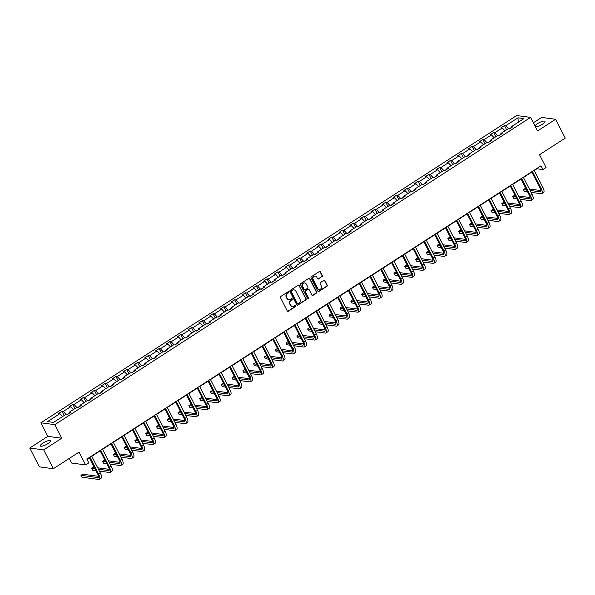 <?xml version="1.0" encoding="UTF-8"?>
<svg xmlns="http://www.w3.org/2000/svg" width="595" height="595" viewBox="0 0 595 595"><rect width="100%" height="100%" fill="white"/><g stroke="black" fill="none" stroke-linecap="round" stroke-linejoin="round"><path stroke-width="0.89" d="M288.731 292.011A0.602 0.543 97.6 0 0 287.995 291.803L280.781 296.459A0.863 0.774 97.6 0 0 280.476 297.641L287.288 310.947A0.863 0.774 97.6 0 0 288.344 311.245L295.559 306.581A0.602 0.543 97.6 0 0 295.373 305.473A0.602 0.543 97.6 0 0 295.031 305.547L294.094 306.15A2.752 2.484 97.6 0 1 290.71 305.19L290.144 304.082A2.752 2.484 97.6 0 1 291.104 300.311L292.041 299.709A0.602 0.543 97.6 0 0 291.855 298.593A0.602 0.543 97.6 0 0 291.513 298.675L290.576 299.278A2.752 2.484 97.6 0 1 287.192 298.318L286.626 297.21A2.752 2.484 97.6 0 1 287.586 293.439L288.523 292.837A0.602 0.543 97.6 0 0 288.731 292.011M288.82 299.612A2.752 2.484 97.6 0 1 286.82 298.266L286.247 297.158A2.752 2.484 97.6 0 1 287.214 293.387L288.144 292.785A0.602 0.543 97.6 0 0 288.144 291.736M287.668 311.304A0.863 0.774 97.6 0 0 287.965 311.192L295.18 306.537A0.602 0.543 97.6 0 0 295.18 305.48M292.331 306.485A2.752 2.484 97.6 0 1 290.338 305.138L289.765 304.03A2.752 2.484 97.6 0 1 290.732 300.259L291.662 299.657A0.602 0.543 97.6 0 0 291.662 298.608M535.374 126.757A5.615 1.48 -27.1 0 0 542.409 124.258A5.615 1.48 -27.1 0 0 544.99 121.38A5.615 1.48 -27.1 0 0 537.582 123.619A5.615 1.48 -27.1 0 0 535.002 126.028M42.959 443.059A5.615 1.48 -27.1 0 0 40.378 445.938A5.615 1.48 -27.1 0 0 47.786 443.699A5.615 1.48 -27.1 0 0 50.367 440.821A5.615 1.48 -27.1 0 0 42.959 443.059M53.334 468.719L39.382 466.867L29.75 448.035L43.703 449.887L53.334 468.719L79.068 452.096L85.621 464.896L88.767 462.865L86.84 459.102L540.996 165.789L542.923 169.56L546.069 167.522L539.516 154.722L565.25 138.1L555.618 119.275L541.666 117.423L533.351 122.793M322.051 276.742A0.863 0.774 97.6 0 0 322.349 275.559L320.437 271.833A0.863 0.774 97.6 0 0 319.381 271.528L311.371 276.705A0.863 0.774 97.6 0 0 311.066 277.88L317.879 291.186A0.863 0.774 97.6 0 0 318.935 291.49L326.945 286.314A0.863 0.774 97.6 0 0 327.25 285.139L324.937 280.624A0.863 0.774 97.6 0 0 323.881 280.327L320.452 282.543A0.863 0.774 97.6 0 0 320.155 283.718L321.3 285.957A2.306 2.075 97.6 0 1 319.18 289.408A2.306 2.075 97.6 0 1 317.663 288.3L313.178 279.538A2.306 2.075 97.6 0 1 315.298 276.087A2.306 2.075 97.6 0 1 316.815 277.196L317.559 278.653A0.863 0.774 97.6 0 0 318.615 278.958L321.672 276.69A0.863 0.774 97.6 0 0 321.969 275.515L320.058 271.781A0.863 0.774 97.6 0 0 319.679 271.417M43.703 449.887L61.791 438.21L54.852 424.652L530.591 117.408L537.523 130.96L555.618 119.275M299.322 285.466A0.863 0.774 97.6 0 0 298.266 285.169L290.248 290.345A0.863 0.774 97.6 0 0 289.951 291.52L296.756 304.826A0.863 0.774 97.6 0 0 297.812 305.123L305.83 299.954A0.863 0.774 97.6 0 0 306.127 298.772L298.943 285.421A0.863 0.774 97.6 0 0 298.564 285.057M300.81 283.525L308.82 278.348A0.863 0.774 97.6 0 1 309.876 278.646L316.689 291.952A0.863 0.774 97.6 0 1 316.384 293.134L312.955 295.351A0.863 0.774 97.6 0 1 311.899 295.046L309.14 289.653A0.863 0.774 97.6 0 0 308.084 289.349L305.808 290.821A0.863 0.774 97.6 0 0 305.51 291.996L308.381 297.612A0.602 0.543 97.6 0 1 307.831 298.519A0.602 0.543 97.6 0 1 307.429 298.229L300.512 284.7A0.863 0.774 97.6 0 1 300.81 283.525M511.7 127.479L511.685 126.504L512.949 126.668L509.491 128.907L508.227 128.736L500.893 133.473L502.158 133.637L498.699 135.876L497.435 135.705L490.102 140.442L491.366 140.606L487.907 142.845L486.643 142.674L479.31 147.411L480.574 147.582L477.116 149.814L475.851 149.642L468.518 154.38L469.782 154.551L466.324 156.783L465.059 156.611L457.726 161.349L458.99 161.52L455.532 163.751L454.268 163.588L446.934 168.318L448.199 168.489L444.74 170.72L443.476 170.557L436.142 175.287L437.407 175.458L433.948 177.689L432.684 177.526L425.351 182.263L426.615 182.427L423.157 184.658L421.892 184.495L414.559 189.232L415.823 189.396L412.365 191.635L411.1 191.464L403.767 196.201L405.031 196.365L401.573 198.604L400.309 198.433L392.975 203.17L394.24 203.334L390.781 205.572L389.517 205.401L382.183 210.139L383.448 210.303L379.989 212.541L378.725 212.37L371.392 217.108L372.656 217.279L369.197 219.51L367.933 219.339L360.6 224.077L361.864 224.248L358.406 226.479L357.141 226.308L349.808 231.046L351.072 231.217L347.614 233.448L346.35 233.285L339.016 238.015L340.281 238.186L336.822 240.417L335.558 240.254L328.224 244.984L329.489 245.155L326.03 247.386L324.766 247.222L317.433 251.96L318.697 252.124L315.238 254.355L313.974 254.191L306.641 258.929L307.905 259.093L304.447 261.331L303.182 261.16L295.849 265.898L297.113 266.062L293.655 268.3L292.39 268.129L285.057 272.867L286.321 273.031L282.863 275.269L281.599 275.098L274.265 279.836L275.53 280L272.071 282.238L270.807 282.067L263.473 286.805L264.738 286.976L261.279 289.207L260.015 289.036L252.682 293.774L253.946 293.945L250.488 296.176L249.223 296.005L241.89 300.743L243.154 300.914L239.696 303.145L238.431 302.981L231.098 307.712L232.362 307.883L228.904 310.114L227.64 309.95L220.306 314.681L221.571 314.852L218.112 317.083L216.848 316.919L209.514 321.657L210.779 321.821L207.32 324.052L206.056 323.888L198.723 328.626L199.987 328.79L196.529 331.028L195.264 330.857L187.931 335.595L189.195 335.759L185.737 337.997L184.472 337.826L177.139 342.564L178.403 342.727L174.945 344.966L173.681 344.795L166.347 349.533L167.612 349.696L164.153 351.935L162.889 351.764L155.555 356.502L156.82 356.673L153.361 358.904L152.097 358.733L144.763 363.471L146.028 363.642L142.569 365.873L141.305 365.702L133.972 370.44L135.236 370.611L131.778 372.842L130.513 372.678L123.18 377.409L124.444 377.58L120.986 379.811L119.721 379.647L112.388 384.377L113.652 384.548L110.194 386.78L108.93 386.616L101.596 391.354L102.861 391.517L99.402 393.749L98.138 393.585L90.804 398.323L92.069 398.486L88.61 400.725L87.346 400.554L80.013 405.292L81.277 405.455L77.819 407.694L76.554 407.523L69.221 412.261L70.485 412.424L67.027 414.663L65.762 414.492L53.52 422.398L47.563 421.61L59.805 413.704L58.548 413.532L62.006 411.301L63.263 411.472L70.597 406.735L69.34 406.563L72.798 404.332L74.055 404.496L81.389 399.766L80.132 399.595L83.59 397.363L84.847 397.527L92.18 392.797L90.923 392.626L94.382 390.394L95.639 390.558L102.972 385.82L101.715 385.657L105.174 383.425L106.431 383.589L113.764 378.851L112.507 378.688L115.965 376.449L117.222 376.62L124.556 371.882L123.299 371.719L126.757 369.48L128.014 369.651L135.348 364.913L134.083 364.75L137.549 362.511L138.806 362.682L146.139 357.945L144.875 357.781L148.341 355.542L149.598 355.713L156.931 350.976L155.667 350.805L159.133 348.573L160.39 348.744L167.723 344.007L166.459 343.836L169.925 341.604L171.181 341.775L178.515 337.038L177.25 336.867L180.716 334.635L181.973 334.799L189.307 330.069L188.042 329.898L191.508 327.666L192.765 327.83L200.099 323.1L198.834 322.929L202.293 320.698L203.557 320.861L210.89 316.124L209.626 315.96L213.084 313.729L214.349 313.892L221.682 309.155L220.418 308.991L223.876 306.752L225.141 306.923L232.474 302.186L231.21 302.022L234.668 299.783L235.932 299.954L243.266 295.217L242.001 295.053L245.46 292.814L246.724 292.985L254.058 288.248L252.793 288.084L256.252 285.845L257.516 286.017L264.849 281.279L263.585 281.108L267.043 278.877L268.308 279.048L275.641 274.31L274.377 274.139L277.835 271.908L279.1 272.079L286.433 267.341L285.169 267.17L288.627 264.939L289.891 265.102L297.225 260.372L295.96 260.201L299.419 257.97L300.683 258.133L308.017 253.403L306.752 253.232L310.211 251.001L311.475 251.164L318.808 246.427L317.544 246.263L321.003 244.032L322.267 244.195L329.6 239.458L328.336 239.294L331.794 237.055L333.059 237.226L340.392 232.489L339.128 232.325L342.586 230.087L343.851 230.258L351.184 225.52L349.92 225.356L353.378 223.118L354.642 223.289L361.976 218.551L360.711 218.387L364.17 216.149L365.434 216.32L372.767 211.582L371.503 211.411L374.962 209.18L376.226 209.351L383.559 204.613L382.295 204.442L385.753 202.211L387.018 202.382L394.351 197.644L393.087 197.473L396.545 195.242L397.81 195.405L405.143 190.675L403.879 190.504L407.337 188.273L408.601 188.437L415.935 183.706L414.67 183.535L418.129 181.304L419.393 181.468L426.727 176.73L425.462 176.566L428.921 174.335L430.185 174.499L437.518 169.761L436.254 169.597L439.712 167.359L440.977 167.53L448.31 162.792L447.046 162.628L450.504 160.39L451.769 160.561L459.102 155.823L457.838 155.659L461.296 153.421L462.56 153.592L469.894 148.854L468.629 148.69L472.088 146.452L473.352 146.623L480.686 141.885L479.421 141.714L482.88 139.483L484.144 139.654L491.477 134.916L490.213 134.745L493.671 132.514L494.936 132.678L502.269 127.947L501.005 127.776L504.463 125.545L505.728 125.709L517.97 117.803L523.927 118.591L511.685 126.504M54.852 424.652L40.906 422.8L516.639 115.556L530.591 117.408M500.901 134.269L498.469 135.846M504.999 130.818L502.269 127.947M497.859 135.764L494.936 132.678M500.908 134.448L500.893 133.473M490.109 141.238L487.677 142.815M494.207 137.787L491.477 134.916M487.067 142.733L484.144 139.654M490.116 141.417L490.102 140.442M479.317 148.207L476.885 149.784M483.415 144.763L480.686 141.885M476.275 149.702L473.352 146.623M479.325 148.386L479.31 147.411M468.525 155.176L466.093 156.753M472.623 151.732L469.894 148.854M465.483 156.671L462.56 153.592M468.533 155.355L468.518 154.38M457.734 162.145L455.301 163.722M461.832 158.701L459.102 155.823M454.692 163.64L451.769 160.561M457.741 162.323L457.726 161.349M446.942 169.114L444.51 170.691M451.04 165.67L448.31 162.792M443.9 170.609L440.977 167.53M446.949 169.3L446.934 168.318M436.15 176.09L433.718 177.66M440.248 172.639L437.518 169.761M433.108 177.578L430.185 174.499M436.157 176.269L436.142 175.287M425.358 183.059L422.926 184.629M429.456 179.608L426.727 176.73M422.316 184.547L419.393 181.468M425.365 183.238L425.351 182.263M414.566 190.028L412.134 191.597M418.664 186.577L415.935 183.706M411.524 191.523L408.601 188.437M414.574 190.207L414.559 189.232M403.774 196.997L401.342 198.566M407.873 193.546L405.143 190.675M400.732 198.492L397.81 195.405M403.782 197.176L403.767 196.201M392.983 203.966L390.551 205.543M397.081 200.515L394.351 197.644M389.941 205.461L387.018 202.382M392.99 204.145L392.975 203.17M382.191 210.935L379.759 212.512M386.289 207.484L383.559 204.613M379.149 212.43L376.226 209.351M382.198 211.113L382.183 210.139M371.399 217.904L368.967 219.481M375.497 214.46L372.767 211.582M368.357 219.399L365.434 216.32M371.406 218.082L371.392 217.108M360.607 224.873L358.175 226.45M364.705 221.429L361.976 218.551M357.565 226.368L354.642 223.289M360.615 225.051L360.6 224.077M349.815 231.842L347.383 233.418M353.913 228.398L351.184 225.52M346.773 233.337L343.851 230.258M349.823 232.02L349.808 231.046M339.024 238.811L336.591 240.387M343.122 235.367L340.392 232.489M335.982 240.306L333.059 237.226M339.031 238.997L339.016 238.015M328.232 245.787L325.8 247.356M332.33 242.336L329.6 239.458M325.19 247.275L322.267 244.195M328.239 245.966L328.224 244.984M317.44 252.756L315.008 254.325M321.538 249.305L318.808 246.427M314.405 254.243L311.475 251.164M317.447 252.934L317.433 251.96M306.648 259.725L304.216 261.294M310.746 256.274L308.017 253.403M303.614 261.22L300.683 258.133M306.656 259.903L306.641 258.929M295.856 266.694L293.424 268.263M299.954 263.243L297.225 260.372M292.822 268.189L289.891 265.102M295.864 266.872L295.849 265.898M285.065 273.663L282.632 275.24M289.163 270.212L286.433 267.341M282.03 275.158L279.1 272.079M285.072 273.841L285.057 272.867M274.273 280.632L271.841 282.209M278.371 277.181L275.641 274.31M271.238 282.127L268.308 279.048M274.28 280.81L274.265 279.836M263.481 287.601L261.049 289.177M267.579 284.157L264.849 281.279M260.446 289.096L257.516 286.017M263.488 287.779L263.473 286.805M252.697 294.57L250.257 296.146M256.787 291.126L254.058 288.248M249.655 296.065L246.724 292.985M252.697 294.748L252.682 293.774M241.905 301.539L239.465 303.115M245.995 298.095L243.266 295.217M238.863 303.034L235.932 299.954M241.905 301.717L241.89 300.743M231.113 308.507L228.673 310.084M235.204 305.064L232.474 302.186M228.071 310.002L225.141 306.923M231.113 308.693L231.098 307.712M220.321 315.484L217.882 317.053M224.412 312.033L221.682 309.155M217.279 316.971L214.349 313.892M220.321 315.662L220.306 314.681M209.529 322.453L207.09 324.022M213.62 319.002L210.89 316.124M206.487 323.948L203.557 320.861M209.529 322.631L209.514 321.657M198.737 329.422L196.298 330.991M202.828 325.971L200.099 323.1M195.696 330.917L192.765 327.83M198.737 329.6L198.723 328.626M187.946 336.391L185.506 337.96M192.036 332.94L189.307 330.069M184.904 337.886L181.973 334.799M187.946 336.569L187.931 335.595M177.154 343.36L174.714 344.936M181.244 339.909L178.515 337.038M174.112 344.855L171.181 341.775M177.154 343.538L177.139 342.564M166.362 350.329L163.923 351.905M170.453 346.878L167.723 344.007M163.32 351.824L160.39 348.744M166.362 350.507L166.347 349.533M155.57 357.298L153.131 358.874M159.661 353.854L156.931 350.976M152.528 358.792L149.598 355.713M155.57 357.476L155.555 356.502M144.778 364.266L142.339 365.843M148.869 360.823L146.139 357.945M141.736 365.761L138.806 362.682M144.778 364.445L144.763 363.471M133.987 371.235L131.547 372.812M138.077 367.792L135.348 364.913M130.945 372.73L128.014 369.651M133.987 371.414L133.972 370.44M123.195 378.204L120.755 379.781M127.285 374.761L124.556 371.882M120.153 379.699L117.222 376.62M123.195 378.39L123.18 377.409M112.403 385.181L109.963 386.75M116.494 381.73L113.764 378.851M109.361 386.668L106.431 383.589M112.403 385.359L112.388 384.377M101.611 392.15L99.172 393.719M105.702 388.699L102.972 385.82M98.569 393.645L95.639 390.558M101.611 392.328L101.596 391.354M90.819 399.119L88.38 400.688M94.91 395.668L92.18 392.797M87.777 400.613L84.847 397.527M90.819 399.297L90.804 398.323M80.028 406.088L77.588 407.664M84.118 402.637L81.389 399.766M76.986 407.582L74.055 404.496M80.028 406.266L80.013 405.292M69.236 413.056L66.796 414.633M73.326 409.605L70.597 406.735M66.194 414.551L63.263 411.472M69.236 413.235L69.221 412.261M62.535 416.574L59.805 413.704M69.295 458.41L71.668 463.044L85.621 464.896M61.791 438.21L47.838 436.358L29.75 448.035M47.838 436.358L40.906 422.8M534.236 170.512L536.943 168.764L542.923 169.56M86.974 459.37L89.384 457.815M91.771 456.268L100.176 450.846M102.563 449.299L110.968 443.877M113.355 442.33L121.759 436.909M124.147 435.362L132.551 429.94M134.939 428.393L143.343 422.963M145.73 421.424L154.135 415.994M156.522 414.455L164.927 409.025M167.314 407.486L175.718 402.056M178.106 400.517L186.51 395.087M188.898 393.548L197.302 388.119M199.689 386.572L208.094 381.15M210.481 379.603L218.886 374.181M221.273 372.634L229.677 367.212M232.065 365.665L240.469 360.243M242.857 358.696L251.261 353.266M253.649 351.727L262.053 346.297M264.44 344.758L272.845 339.329M275.232 337.789L283.637 332.36M286.024 330.82L294.428 325.391M296.816 323.851L305.22 318.422M307.608 316.875L316.012 311.453M318.399 309.906L326.804 304.484M329.191 302.937L337.596 297.515M339.983 295.968L348.387 290.546M350.775 288.999L359.179 283.57M361.567 282.03L369.971 276.601M372.358 275.061L380.763 269.632M383.15 268.092L391.555 262.663M393.942 261.123L402.346 255.694M404.734 254.154L413.138 248.725M415.526 247.178L423.93 241.756M426.318 240.209L434.722 234.787M437.109 233.24L445.514 227.818M447.901 226.271L456.305 220.849M458.693 219.302L467.097 213.873M469.485 212.333L477.889 206.904M480.277 205.364L488.681 199.935M491.068 198.395L499.473 192.966M501.86 191.426L510.265 185.997M512.652 184.457L521.049 179.028M523.444 177.481L531.841 172.059M511.693 127.3L509.261 128.87M508.651 128.795L505.728 125.709M517.97 117.803L518.223 122.28M64.163 415.526L62.006 411.301M74.955 408.557L72.798 404.332M85.747 401.588L83.59 397.363M96.539 394.619L94.382 390.394M107.331 387.65L105.174 383.425M118.122 380.681L115.965 376.449M128.914 373.705L126.757 369.48M139.706 366.736L137.549 362.511M150.498 359.767L148.341 355.542M161.29 352.798L159.133 348.573M172.081 345.829L169.925 341.604M182.873 338.86L180.716 334.635M193.665 331.891L191.508 327.666M204.457 324.922L202.293 320.698M215.249 317.953L213.084 313.729M226.041 310.984L223.876 306.752M236.832 304.008L234.668 299.783M247.624 297.039L245.46 292.814M258.416 290.07L256.252 285.845M269.208 283.101L267.043 278.877M280 276.132L277.835 271.908M290.791 269.163L288.627 264.939M301.583 262.194L299.419 257.97M312.375 255.225L310.211 251.001M323.167 248.256L321.003 244.032M333.959 241.287L331.794 237.055M344.75 234.311L342.586 230.087M355.542 227.342L353.378 223.118M366.334 220.373L364.17 216.149M377.126 213.404L374.962 209.18M387.918 206.435L385.753 202.211M398.71 199.466L396.545 195.242M409.501 192.497L407.337 188.273M420.293 185.528L418.129 181.304M431.085 178.56L428.921 174.335M441.877 171.591L439.712 167.359M452.669 164.614L450.504 160.39M463.46 157.645L461.296 153.421M474.252 150.676L472.088 146.452M485.044 143.707L482.88 139.483M495.836 136.738L493.671 132.514M506.628 129.769L504.463 125.545M297.143 305.19A0.863 0.774 97.6 0 0 297.441 305.079L305.451 299.902A0.863 0.774 97.6 0 0 305.756 298.727L298.943 285.421M291.528 290.896A0.602 0.543 97.6 0 0 291.319 291.721L297.292 303.398A0.602 0.543 97.6 0 0 298.036 303.606L299.017 302.974A2.752 2.484 97.6 0 0 299.977 299.203L295.894 291.223A2.752 2.484 97.6 0 0 292.509 290.256L291.148 290.843A0.602 0.543 97.6 0 0 290.94 291.669L291.319 291.721M297.507 303.629A0.602 0.543 97.6 0 1 296.92 303.346L290.94 291.669M293.893 289.877A2.752 2.484 97.6 0 0 292.138 290.211L292.509 290.256M291.148 290.843L292.138 290.211M312.278 295.41A0.863 0.774 97.6 0 0 312.583 295.299L316.012 293.082A0.863 0.774 97.6 0 0 316.309 291.907L309.504 278.601A0.863 0.774 97.6 0 0 309.125 278.237M308.381 289.237A0.863 0.774 97.6 0 0 307.704 289.296L305.428 290.769A0.863 0.774 97.6 0 0 305.131 291.944L308.381 297.612M307.645 298.452A0.602 0.543 97.6 0 0 308.002 297.567M306.276 284.053A2.306 2.075 97.6 0 0 302.743 283.971A2.306 2.075 97.6 0 0 302.639 286.396L304.224 289.482A0.863 0.774 97.6 0 0 305.28 289.787L307.555 288.315A0.863 0.774 97.6 0 0 307.853 287.14L306.276 284.053M304.573 282.923A2.306 2.075 97.6 0 0 302.267 286.344L302.639 286.396M304.603 289.847A0.863 0.774 97.6 0 1 303.844 289.43L302.267 286.344M317.946 279.018A0.863 0.774 97.6 0 0 318.243 278.906L321.672 276.69M315.112 276.073A2.306 2.075 97.6 0 0 312.806 279.494L313.178 279.538M318.987 289.378A2.306 2.075 97.6 0 1 317.284 288.248L312.806 279.494M318.258 291.55A0.863 0.774 97.6 0 0 318.556 291.438L326.566 286.262A0.863 0.774 97.6 0 0 326.871 285.087L324.565 280.58A0.863 0.774 97.6 0 0 324.178 280.215M98.48 476.32L82.705 474.222L80.972 475.338L81.939 477.22L98.696 479.444A6.575 2.261 -122.9 0 0 99.372 479.325A6.575 2.261 -122.9 0 0 98.636 474.178L89.904 457.124M99.372 479.325L101.105 478.209A6.575 2.261 -122.9 0 0 100.362 473.055L91.637 456.001M89.243 457.548L97.692 474.051A4.388 1.51 57.1 0 1 98.182 477.48A4.388 1.51 57.1 0 1 97.729 477.562L80.972 475.338M99.38 471.136L109.487 472.475A6.575 2.261 -122.9 0 0 110.164 472.356A6.575 2.261 -122.9 0 0 109.428 467.201L100.696 450.147M110.164 472.356L111.897 471.24A6.575 2.261 -122.9 0 0 111.153 466.086L102.429 449.032M100.034 450.579L108.483 467.082A4.388 1.51 57.1 0 1 108.974 470.511A4.388 1.51 57.1 0 1 108.521 470.593L98.413 469.254M109.272 469.343L97.677 467.811M94.263 467.358L93.497 467.254L91.764 468.369L92.731 470.251L95.966 470.682M95.007 468.801L91.764 468.369M110.172 464.167L120.279 465.506A6.575 2.261 -122.9 0 0 120.956 465.387A6.575 2.261 -122.9 0 0 120.22 460.232L111.488 443.178M120.956 465.387L122.689 464.271A6.575 2.261 -122.9 0 0 121.945 459.117L113.221 442.063M110.826 443.61L119.275 460.113A4.388 1.51 57.1 0 1 119.766 463.542A4.388 1.51 57.1 0 1 119.312 463.624L109.205 462.285M120.064 462.374L108.469 460.835M105.055 460.389L104.289 460.285L102.556 461.4L103.523 463.282L106.758 463.713M105.798 461.832L102.556 461.4M120.963 457.198L131.071 458.537A6.575 2.261 -122.9 0 0 131.748 458.418A6.575 2.261 -122.9 0 0 131.012 453.264L122.28 436.209M131.748 458.418L133.481 457.302A6.575 2.261 -122.9 0 0 132.737 452.148L124.013 435.094M121.618 436.641L130.067 453.137A4.388 1.51 57.1 0 1 130.558 456.573A4.388 1.51 57.1 0 1 130.104 456.655L119.997 455.316M130.855 455.406L119.26 453.866M115.846 453.42L115.08 453.316L113.348 454.431L114.314 456.313L117.55 456.744M116.59 454.863L113.348 454.431M131.755 450.229L141.863 451.568A6.575 2.261 -122.9 0 0 142.54 451.449A6.575 2.261 -122.9 0 0 141.803 446.295L133.072 429.24M142.54 451.449L144.273 450.326A6.575 2.261 -122.9 0 0 143.529 445.179L134.805 428.125M132.41 429.672L140.859 446.168A4.388 1.51 57.1 0 1 141.35 449.604A4.388 1.51 57.1 0 1 140.896 449.686L130.788 448.347M141.647 448.437L130.052 446.897M126.638 446.443L125.872 446.347L124.139 447.462L125.106 449.344L128.341 449.775M127.382 447.894L124.139 447.462M142.547 443.26L152.655 444.599A6.575 2.261 -122.9 0 0 153.332 444.48A6.575 2.261 -122.9 0 0 152.595 439.326L143.864 422.272M153.332 444.48L155.064 443.357A6.575 2.261 -122.9 0 0 154.321 438.21L145.596 421.156M143.202 422.695L151.651 439.199A4.388 1.51 57.1 0 1 152.142 442.635A4.388 1.51 57.1 0 1 151.688 442.717L141.58 441.371M152.439 441.468L140.844 439.928M137.43 439.474L136.664 439.378L134.931 440.493L135.898 442.375L139.133 442.806M138.174 440.925L134.931 440.493M153.339 436.284L163.446 437.63A6.575 2.261 -122.9 0 0 164.123 437.504A6.575 2.261 -122.9 0 0 163.387 432.357L154.655 415.303M164.123 437.504L165.856 436.388A6.575 2.261 -122.9 0 0 165.113 431.241L156.388 414.187M153.993 415.727L162.442 432.23A4.388 1.51 57.1 0 1 162.933 435.666A4.388 1.51 57.1 0 1 162.48 435.748L152.372 434.402M163.231 434.499L151.636 432.959M148.222 432.505L147.456 432.401L145.723 433.524L146.69 435.406L149.925 435.838M148.966 433.948L145.723 433.524M164.131 429.315L174.238 430.661A6.575 2.261 -122.9 0 0 174.915 430.535A6.575 2.261 -122.9 0 0 174.179 425.388L165.447 408.334M174.915 430.535L176.648 429.419A6.575 2.261 -122.9 0 0 175.904 424.272L167.18 407.218M164.785 408.758L173.234 425.261A4.388 1.51 57.1 0 1 173.725 428.697A4.388 1.51 57.1 0 1 173.271 428.779L163.164 427.433M174.023 427.53L162.428 425.99M159.014 425.537L158.248 425.432L156.515 426.555L157.482 428.437L160.717 428.861M159.758 426.979L156.515 426.555M174.923 422.346L185.03 423.692A6.575 2.261 -122.9 0 0 185.707 423.566A6.575 2.261 -122.9 0 0 184.971 418.419L176.239 401.365M185.707 423.566L187.44 422.45A6.575 2.261 -122.9 0 0 186.696 417.303L177.972 400.249M175.577 401.789L184.026 418.292A4.388 1.51 57.1 0 1 184.517 421.729A4.388 1.51 57.1 0 1 184.063 421.81L173.956 420.464M184.814 420.561L173.219 419.021M169.806 418.568L169.04 418.464L167.307 419.579L168.273 421.468L171.509 421.892M170.549 420.011L167.307 419.579M185.714 415.377L195.822 416.723A6.575 2.261 -122.9 0 0 196.499 416.597A6.575 2.261 -122.9 0 0 195.755 411.45L187.031 394.396M196.499 416.597L198.232 415.481A6.575 2.261 -122.9 0 0 197.488 410.327L188.764 393.273M186.369 394.82L194.818 411.323A4.388 1.51 57.1 0 1 195.309 414.752A4.388 1.51 57.1 0 1 194.855 414.834L184.748 413.495M195.606 413.592L184.011 412.052M180.597 411.599L179.831 411.495L178.098 412.61L179.065 414.492L182.301 414.923M181.341 413.042L178.098 412.61M196.506 408.408L206.614 409.747A6.575 2.261 -122.9 0 0 207.291 409.628A6.575 2.261 -122.9 0 0 206.547 404.481L197.823 387.427M207.291 409.628L209.024 408.512A6.575 2.261 -122.9 0 0 208.28 403.358L199.556 386.304M197.161 387.851L205.61 404.355A4.388 1.51 57.1 0 1 206.101 407.783A4.388 1.51 57.1 0 1 205.647 407.865L195.539 406.526M206.398 406.623L194.803 405.083M191.389 404.63L190.623 404.526L188.89 405.641L189.857 407.523L193.092 407.954M192.133 406.073L188.89 405.641M207.298 401.439L217.406 402.778A6.575 2.261 -122.9 0 0 218.082 402.659A6.575 2.261 -122.9 0 0 217.339 397.505L208.614 380.45M218.082 402.659L219.815 401.543A6.575 2.261 -122.9 0 0 219.072 396.389L210.347 379.335M207.953 380.882L216.401 397.386A4.388 1.51 57.1 0 1 216.892 400.814A4.388 1.51 57.1 0 1 216.439 400.896L206.331 399.557M217.19 399.647L205.595 398.114M202.181 397.661L201.415 397.557L199.682 398.672L200.649 400.554L203.884 400.985M202.925 399.104L199.682 398.672M218.09 394.47L228.197 395.809A6.575 2.261 -122.9 0 0 228.874 395.69A6.575 2.261 -122.9 0 0 228.13 390.536L219.406 373.482M228.874 395.69L230.607 394.574A6.575 2.261 -122.9 0 0 229.863 389.42L221.139 372.366M218.744 373.913L227.193 390.409A4.388 1.51 57.1 0 1 227.684 393.845A4.388 1.51 57.1 0 1 227.231 393.927L217.123 392.588M227.982 392.678L216.387 391.138M212.973 390.692L212.207 390.588L210.474 391.703L211.441 393.585L214.676 394.016M213.717 392.135L210.474 391.703M228.882 387.501L238.989 388.84A6.575 2.261 -122.9 0 0 239.666 388.721A6.575 2.261 -122.9 0 0 238.922 383.567L230.198 366.513M239.666 388.721L241.399 387.605A6.575 2.261 -122.9 0 0 240.655 382.451L231.931 365.397M229.536 366.944L237.985 383.44A4.388 1.51 57.1 0 1 238.476 386.876A4.388 1.51 57.1 0 1 238.022 386.958L227.915 385.62M238.774 385.709L227.178 384.169M223.765 383.723L222.999 383.619L221.266 384.734L222.233 386.616L225.468 387.048M224.508 385.166L221.266 384.734M239.673 380.532L249.781 381.871A6.575 2.261 -122.9 0 0 250.458 381.752A6.575 2.261 -122.9 0 0 249.714 376.598L240.99 359.544M250.458 381.752L252.191 380.629A6.575 2.261 -122.9 0 0 251.447 375.482L242.723 358.428M240.328 359.975L248.777 376.471A4.388 1.51 57.1 0 1 249.268 379.908A4.388 1.51 57.1 0 1 248.814 379.989L238.707 378.651M249.565 378.74L237.97 377.2M234.556 376.747L233.79 376.65L232.057 377.766L233.024 379.647L236.26 380.079M235.3 378.197L232.057 377.766M250.465 373.563L260.573 374.902A6.575 2.261 -122.9 0 0 261.25 374.776A6.575 2.261 -122.9 0 0 260.506 369.629L251.782 352.575M261.25 374.776L262.983 373.66A6.575 2.261 -122.9 0 0 262.239 368.513L253.515 351.459M251.12 352.999L259.569 369.502A4.388 1.51 57.1 0 1 260.06 372.939A4.388 1.51 57.1 0 1 259.606 373.02L249.498 371.674M260.357 371.771L248.762 370.231M245.348 369.778L244.575 369.681L242.849 370.797L243.816 372.678L247.051 373.11M246.092 371.228L242.849 370.797M261.257 366.587L271.365 367.933A6.575 2.261 -122.9 0 0 272.041 367.807A6.575 2.261 -122.9 0 0 271.298 362.66L262.574 345.606M272.041 367.807L273.774 366.691A6.575 2.261 -122.9 0 0 273.031 361.544L264.306 344.49M261.912 346.03L270.361 362.534A4.388 1.51 57.1 0 1 270.851 365.97A4.388 1.51 57.1 0 1 270.398 366.051L260.29 364.705M271.142 364.802L259.554 363.262M256.14 362.809L255.367 362.705L253.641 363.828L254.601 365.709L257.843 366.141M256.884 364.252L253.641 363.828M272.049 359.618L282.156 360.964A6.575 2.261 -122.9 0 0 282.833 360.838A6.575 2.261 -122.9 0 0 282.089 355.691L273.365 338.637M282.833 360.838L284.566 359.722A6.575 2.261 -122.9 0 0 283.822 354.575L275.098 337.521M272.703 339.061L281.152 355.565A4.388 1.51 57.1 0 1 281.643 359.001A4.388 1.51 57.1 0 1 281.19 359.083L271.082 357.736M281.933 357.833L270.346 356.293M266.932 355.84L266.158 355.736L264.433 356.859L265.392 358.74L268.635 359.164M267.676 357.283L264.433 356.859M282.841 352.649L292.948 353.995A6.575 2.261 -122.9 0 0 293.625 353.869A6.575 2.261 -122.9 0 0 292.881 348.722L284.157 331.668M293.625 353.869L295.358 352.753A6.575 2.261 -122.9 0 0 294.614 347.606L285.89 330.552M283.495 332.092L291.944 348.596A4.388 1.51 57.1 0 1 292.435 352.032A4.388 1.51 57.1 0 1 291.981 352.114L281.874 350.767M292.725 350.864L281.137 349.325M277.724 348.871L276.95 348.767L275.225 349.882L276.184 351.771L279.427 352.195M278.467 350.314L275.225 349.882M293.632 345.68L303.74 347.026A6.575 2.261 -122.9 0 0 304.417 346.9A6.575 2.261 -122.9 0 0 303.673 341.753L294.949 324.699M304.417 346.9L306.15 345.784A6.575 2.261 -122.9 0 0 305.406 340.63L296.682 323.576M294.287 325.123L302.736 341.627A4.388 1.51 57.1 0 1 303.227 345.055A4.388 1.51 57.1 0 1 302.773 345.137L292.666 343.798M303.517 343.895L291.929 342.356M288.516 341.902L287.742 341.798L286.017 342.913L286.976 344.795L290.219 345.226M289.259 343.345L286.017 342.913M304.424 338.711L314.532 340.05A6.575 2.261 -122.9 0 0 315.209 339.931A6.575 2.261 -122.9 0 0 314.465 334.784L305.741 317.73M315.209 339.931L316.942 338.815A6.575 2.261 -122.9 0 0 316.198 333.661L307.474 316.607M305.079 318.154L313.528 334.658A4.388 1.51 57.1 0 1 314.019 338.086A4.388 1.51 57.1 0 1 313.565 338.168L303.457 336.829M314.309 336.926L302.721 335.387M299.307 334.933L298.534 334.829L296.808 335.944L297.768 337.826L301.011 338.257M300.051 336.376L296.808 335.944M315.216 331.742L325.324 333.081A6.575 2.261 -122.9 0 0 326 332.962A6.575 2.261 -122.9 0 0 325.257 327.808L316.533 310.754M326 332.962L327.733 331.846A6.575 2.261 -122.9 0 0 326.99 326.692L318.266 309.638M315.871 311.185L324.32 327.689A4.388 1.51 57.1 0 1 324.811 331.118A4.388 1.51 57.1 0 1 324.357 331.199L314.249 329.861M325.101 329.95L313.513 328.418M310.099 327.964L309.326 327.86L307.6 328.976L308.56 330.857L311.802 331.289M310.835 329.407L307.6 328.976M326.008 324.773L336.115 326.112A6.575 2.261 -122.9 0 0 336.792 325.993A6.575 2.261 -122.9 0 0 336.049 320.839L327.324 303.785M336.792 325.993L338.525 324.877A6.575 2.261 -122.9 0 0 337.782 319.723L329.057 302.669M326.662 304.216L335.111 320.712A4.388 1.51 57.1 0 1 335.602 324.149A4.388 1.51 57.1 0 1 335.149 324.23L325.041 322.892M335.892 322.981L324.305 321.441M320.891 320.995L320.117 320.891L318.392 322.007L319.351 323.888L322.594 324.32M321.627 322.438L318.392 322.007M336.8 317.804L346.907 319.143A6.575 2.261 -122.9 0 0 347.584 319.024A6.575 2.261 -122.9 0 0 346.84 313.87L338.116 296.816M347.584 319.024L349.317 317.909A6.575 2.261 -122.9 0 0 348.573 312.754L339.849 295.7M337.454 297.247L345.903 313.743A4.388 1.51 57.1 0 1 346.394 317.18A4.388 1.51 57.1 0 1 345.94 317.261L335.833 315.923M346.684 316.012L335.097 314.472M331.683 314.019L330.909 313.922L329.184 315.038L330.143 316.919L333.386 317.351M332.419 315.469L329.184 315.038M347.592 310.835L357.699 312.174A6.575 2.261 -122.9 0 0 358.376 312.055A6.575 2.261 -122.9 0 0 357.632 306.901L348.908 289.847M358.376 312.055L360.101 310.932A6.575 2.261 -122.9 0 0 359.365 305.785L350.641 288.731M348.246 290.271L356.695 306.775A4.388 1.51 57.1 0 1 357.186 310.211A4.388 1.51 57.1 0 1 356.732 310.293L346.625 308.954M357.476 309.043L345.888 307.503M342.475 307.05L341.701 306.953L339.976 308.069L340.935 309.95L344.178 310.382M343.211 308.5L339.976 308.069M358.383 303.867L368.491 305.205A6.575 2.261 -122.9 0 0 369.168 305.079A6.575 2.261 -122.9 0 0 368.424 299.932L359.7 282.878M369.168 305.079L370.893 303.963A6.575 2.261 -122.9 0 0 370.157 298.816L361.433 281.762M359.038 283.302L367.487 299.806A4.388 1.51 57.1 0 1 367.978 303.242A4.388 1.51 57.1 0 1 367.524 303.324L357.416 301.977M368.268 302.074L356.68 300.534M353.266 300.081L352.493 299.984L350.767 301.1L351.727 302.981L354.97 303.413M354.003 301.531L350.767 301.1M369.175 296.89L379.283 298.236A6.575 2.261 -122.9 0 0 379.96 298.11A6.575 2.261 -122.9 0 0 379.216 292.963L370.492 275.909M379.96 298.11L381.685 296.994A6.575 2.261 -122.9 0 0 380.949 291.847L372.217 274.793M369.83 276.333L378.279 292.837A4.388 1.51 57.1 0 1 378.77 296.273A4.388 1.51 57.1 0 1 378.316 296.355L368.208 295.008M379.06 295.105L367.472 293.566M364.058 293.112L363.285 293.008L361.559 294.131L362.519 296.012L365.761 296.444M364.795 294.555L361.559 294.131M379.967 289.921L390.075 291.267A6.575 2.261 -122.9 0 0 390.751 291.141A6.575 2.261 -122.9 0 0 390.008 285.994L381.283 268.94M390.751 291.141L392.477 290.025A6.575 2.261 -122.9 0 0 391.741 284.879L383.009 267.824M380.622 269.364L389.071 285.868A4.388 1.51 57.1 0 1 389.561 289.304A4.388 1.51 57.1 0 1 389.108 289.386L379 288.039M389.851 288.136L378.264 286.597M374.85 286.143L374.077 286.039L372.351 287.162L373.31 289.044L376.553 289.467M375.586 287.586L372.351 287.162M390.759 282.952L400.866 284.298A6.575 2.261 -122.9 0 0 401.543 284.172A6.575 2.261 -122.9 0 0 400.799 279.025L392.075 261.971M401.543 284.172L403.269 283.056A6.575 2.261 -122.9 0 0 402.532 277.91L393.801 260.855M391.413 262.395L399.862 278.899A4.388 1.51 57.1 0 1 400.353 282.335A4.388 1.51 57.1 0 1 399.899 282.409L389.792 281.071M400.643 281.167L389.056 279.628M385.642 279.174L384.868 279.07L383.143 280.186L384.102 282.075L387.345 282.499M386.378 280.617L383.143 280.186M401.551 275.983L411.658 277.329A6.575 2.261 -122.9 0 0 412.335 277.203A6.575 2.261 -122.9 0 0 411.591 272.056L402.867 255.002M412.335 277.203L414.061 276.087A6.575 2.261 -122.9 0 0 413.324 270.933L404.593 253.879M402.205 255.426L410.654 271.93A4.388 1.51 57.1 0 1 411.145 275.359A4.388 1.51 57.1 0 1 410.691 275.44L400.584 274.102M411.435 274.198L399.847 272.659M396.434 272.205L395.66 272.101L393.935 273.217L394.894 275.098L398.137 275.53M397.17 273.648L393.935 273.217M412.342 269.014L422.45 270.353A6.575 2.261 -122.9 0 0 423.127 270.234A6.575 2.261 -122.9 0 0 422.383 265.08L413.659 248.033M423.127 270.234L424.852 269.118A6.575 2.261 -122.9 0 0 424.116 263.964L415.384 246.91M412.997 248.457L421.446 264.961A4.388 1.51 57.1 0 1 421.937 268.39A4.388 1.51 57.1 0 1 421.483 268.471L411.376 267.133M422.227 267.229L410.639 265.69M407.225 265.236L406.452 265.132L404.726 266.248L405.686 268.129L408.929 268.561M407.962 266.679L404.726 266.248M423.134 262.045L433.242 263.384A6.575 2.261 -122.9 0 0 433.919 263.265A6.575 2.261 -122.9 0 0 433.175 258.111L424.451 241.057M433.919 263.265L435.644 262.15A6.575 2.261 -122.9 0 0 434.908 256.995L426.176 239.941M423.789 241.488L432.238 257.992A4.388 1.51 57.1 0 1 432.729 261.421A4.388 1.51 57.1 0 1 432.275 261.502L422.167 260.164M433.019 260.253L421.431 258.721M418.017 258.267L417.244 258.163L415.518 259.279L416.478 261.16L419.72 261.592M418.754 259.71L415.518 259.279M433.926 255.076L444.034 256.415A6.575 2.261 -122.9 0 0 444.71 256.296A6.575 2.261 -122.9 0 0 443.967 251.142L435.243 234.088M444.71 256.296L446.436 255.181A6.575 2.261 -122.9 0 0 445.7 250.026L436.968 232.972M434.581 234.519L443.03 251.016A4.388 1.51 57.1 0 1 443.52 254.452A4.388 1.51 57.1 0 1 443.067 254.534L432.959 253.195M443.811 253.284L432.223 251.745M428.809 251.298L428.036 251.194L426.31 252.31L427.27 254.191L430.512 254.623M429.545 252.741L426.31 252.31M444.718 248.108L454.825 249.446A6.575 2.261 -122.9 0 0 455.502 249.327A6.575 2.261 -122.9 0 0 454.759 244.173L446.034 227.119M455.502 249.327L457.228 248.204A6.575 2.261 -122.9 0 0 456.491 243.058L447.76 226.003M445.372 227.55L453.821 244.047A4.388 1.51 57.1 0 1 454.312 247.483A4.388 1.51 57.1 0 1 453.859 247.565L443.751 246.226M454.602 246.315L443.015 244.776M439.601 244.322L438.827 244.225L437.102 245.341L438.061 247.222L441.304 247.654M440.337 245.772L437.102 245.341M455.51 241.139L465.617 242.477A6.575 2.261 -122.9 0 0 466.294 242.358A6.575 2.261 -122.9 0 0 465.55 237.204L456.826 220.15M466.294 242.358L468.02 241.235A6.575 2.261 -122.9 0 0 467.283 236.089L458.552 219.034M456.164 220.574L464.613 237.078A4.388 1.51 57.1 0 1 465.104 240.514A4.388 1.51 57.1 0 1 464.65 240.596L454.543 239.25M465.394 239.346L453.806 237.807M450.393 237.353L449.619 237.256L447.894 238.372L448.853 240.254L452.096 240.685M451.129 238.803L447.894 238.372M466.302 234.17L476.409 235.508A6.575 2.261 -122.9 0 0 477.086 235.382A6.575 2.261 -122.9 0 0 476.342 230.235L467.618 213.181M477.086 235.382L478.811 234.266A6.575 2.261 -122.9 0 0 478.075 229.12L469.343 212.065M466.956 213.605L475.398 230.109A4.388 1.51 57.1 0 1 475.896 233.545A4.388 1.51 57.1 0 1 475.442 233.627L465.335 232.281M476.186 232.377L464.598 230.838M461.185 230.384L460.411 230.287L458.686 231.403L459.645 233.285L462.888 233.716M461.921 231.834L458.686 231.403M477.093 227.193L487.201 228.539A6.575 2.261 -122.9 0 0 487.878 228.413A6.575 2.261 -122.9 0 0 487.134 223.266L478.41 206.212M487.878 228.413L489.603 227.297A6.575 2.261 -122.9 0 0 488.867 222.151L480.135 205.096M477.748 206.636L486.189 223.14A4.388 1.51 57.1 0 1 486.688 226.576A4.388 1.51 57.1 0 1 486.234 226.658L476.126 225.312M486.978 225.408L475.39 223.869M471.976 223.415L471.203 223.311L469.477 224.434L470.437 226.316L473.68 226.747M472.713 224.858L469.477 224.434M487.885 220.224L497.993 221.571A6.575 2.261 -122.9 0 0 498.67 221.444A6.575 2.261 -122.9 0 0 497.926 216.297L489.202 199.243M498.67 221.444L500.395 220.329A6.575 2.261 -122.9 0 0 499.659 215.182L490.927 198.128M488.54 199.667L496.981 216.171A4.388 1.51 57.1 0 1 497.48 219.607A4.388 1.51 57.1 0 1 497.026 219.689L486.918 218.343M497.77 218.439L486.182 216.9M482.768 216.446L481.995 216.342L480.269 217.458L481.229 219.347L484.471 219.771M483.504 217.889L480.269 217.458M498.677 213.255L508.785 214.602A6.575 2.261 -122.9 0 0 509.461 214.475A6.575 2.261 -122.9 0 0 508.718 209.328L499.993 192.274M509.461 214.475L511.187 213.36A6.575 2.261 -122.9 0 0 510.451 208.213L501.719 191.159M499.331 192.698L507.773 209.202A4.388 1.51 57.1 0 1 508.271 212.638A4.388 1.51 57.1 0 1 507.818 212.713L497.71 211.374M508.561 211.47L496.974 209.931M493.56 209.477L492.786 209.373L491.061 210.489L492.02 212.378L495.263 212.802M494.296 210.92L491.061 210.489M509.469 206.287L519.576 207.633A6.575 2.261 -122.9 0 0 520.253 207.506A6.575 2.261 -122.9 0 0 519.509 202.359L510.785 185.305M520.253 207.506L521.979 206.391A6.575 2.261 -122.9 0 0 521.242 201.236L512.511 184.182M510.123 185.729L518.565 202.233A4.388 1.51 57.1 0 1 519.063 205.662A4.388 1.51 57.1 0 1 518.609 205.744L508.502 204.405M519.353 204.501L507.766 202.962M504.352 202.508L503.578 202.404L501.853 203.52L502.812 205.401L506.055 205.833M505.088 203.951L501.853 203.52M520.253 199.318L530.368 200.656A6.575 2.261 -122.9 0 0 531.045 200.537A6.575 2.261 -122.9 0 0 530.301 195.383L521.577 178.336M531.045 200.537L532.77 199.422A6.575 2.261 -122.9 0 0 532.034 194.267L523.303 177.213M520.915 178.76L529.357 195.264A4.388 1.51 57.1 0 1 529.855 198.693A4.388 1.51 57.1 0 1 529.401 198.775L519.294 197.436M530.145 197.533L518.557 195.993M515.144 195.539L514.37 195.435L512.645 196.551L513.604 198.433L516.847 198.864M515.88 196.982L512.645 196.551M531.045 192.349L541.16 193.687A6.575 2.261 -122.9 0 0 541.837 193.568A6.575 2.261 -122.9 0 0 541.093 188.414L532.369 171.36M541.837 193.568L543.562 192.453A6.575 2.261 -122.9 0 0 542.826 187.299L534.094 170.244M531.707 171.791L540.148 188.295A4.388 1.51 57.1 0 1 540.647 191.724A4.388 1.51 57.1 0 1 540.193 191.806L530.086 190.467M540.937 190.556L529.349 189.024M525.935 188.57L525.162 188.466L523.436 189.582L524.396 191.464L527.639 191.895M526.672 190.013L523.436 189.582M287.214 293.387L287.586 293.439M286.247 297.158L286.626 297.21M286.82 298.266L287.192 298.318M291.662 299.657L292.041 299.709M290.732 300.259L291.104 300.311M289.765 304.03L290.144 304.082M290.338 305.138L290.71 305.19M295.18 306.537L295.559 306.581M287.965 311.192L288.344 311.245M288.144 292.785L288.523 292.837M305.756 298.727L306.127 298.772M305.451 299.902L305.83 299.954M297.441 305.079L297.812 305.123M296.92 303.346L297.292 303.398M309.504 278.601L309.876 278.646M316.309 291.907L316.689 291.952M316.012 293.082L316.384 293.134M312.583 295.299L312.955 295.351M307.704 289.296L308.084 289.349M305.428 290.769L305.808 290.821M305.131 291.944L305.51 291.996M303.844 289.43L304.224 289.482M318.243 278.906L318.615 278.958M317.284 288.248L317.663 288.3M324.565 280.58L324.937 280.624M326.871 285.087L327.25 285.139M326.566 286.262L326.945 286.314M318.556 291.438L318.935 291.49M320.058 271.781L320.437 271.833M321.969 275.515L322.349 275.559M98.636 474.178L100.362 473.055M97.729 477.562L98.443 477.101M109.428 467.201L111.153 466.086M108.521 470.593L109.235 470.132M120.22 460.232L121.945 459.117M119.312 463.624L120.026 463.163M131.012 453.264L132.737 452.148M130.104 456.655L130.818 456.194M141.803 446.295L143.529 445.179M140.896 449.686L141.61 449.225M152.595 439.326L154.321 438.21M151.688 442.717L152.402 442.256M163.387 432.357L165.113 431.241M162.48 435.748L163.194 435.287M174.179 425.388L175.904 424.272M173.271 428.779L173.985 428.318M184.971 418.419L186.696 417.303M184.063 421.81L184.777 421.349M195.755 411.45L197.488 410.327M194.855 414.834L195.569 414.38M206.547 404.481L208.28 403.358M205.647 407.865L206.361 407.404M217.339 397.505L219.072 396.389M216.439 400.896L217.153 400.435M228.13 390.536L229.863 389.42M227.231 393.927L227.945 393.466M238.922 383.567L240.655 382.451M238.022 386.958L238.736 386.497M249.714 376.598L251.447 375.482M248.814 379.989L249.528 379.528M260.506 369.629L262.239 368.513M259.606 373.02L260.32 372.559M271.298 362.66L273.031 361.544M270.398 366.051L271.112 365.59M282.089 355.691L283.822 354.575M281.19 359.083L281.904 358.621M292.881 348.722L294.614 347.606M291.981 352.114L292.695 351.652M303.673 341.753L305.406 340.63M302.773 345.137L303.487 344.683M314.465 334.784L316.198 333.661M313.565 338.168L314.279 337.707M325.257 327.808L326.99 326.692M324.357 331.199L325.071 330.738M336.049 320.839L337.782 319.723M335.149 324.23L335.863 323.769M346.84 313.87L348.573 312.754M345.94 317.261L346.654 316.8M357.632 306.901L359.365 305.785M356.732 310.293L357.446 309.831M368.424 299.932L370.157 298.816M367.524 303.324L368.238 302.862M379.216 292.963L380.949 291.847M378.316 296.355L379.03 295.894M390.008 285.994L391.741 284.879M389.108 289.386L389.822 288.925M400.799 279.025L402.532 277.91M399.899 282.409L400.613 281.956M411.591 272.056L413.324 270.933M410.691 275.44L411.405 274.987M422.383 265.08L424.116 263.964M421.483 268.471L422.197 268.01M433.175 258.111L434.908 256.995M432.275 261.502L432.989 261.041M443.967 251.142L445.7 250.026M443.067 254.534L443.781 254.072M454.759 244.173L456.491 243.058M453.859 247.565L454.573 247.104M465.55 237.204L467.283 236.089M464.65 240.596L465.364 240.135M476.342 230.235L478.075 229.12M475.442 233.627L476.156 233.166M487.134 223.266L488.867 222.151M486.234 226.658L486.948 226.197M497.926 216.297L499.659 215.182M497.026 219.689L497.74 219.228M508.718 209.328L510.451 208.213M507.818 212.713L508.532 212.259M519.509 202.359L521.242 201.236M518.609 205.744L519.323 205.282M530.301 195.383L532.034 194.267M529.401 198.775L530.115 198.314M541.093 188.414L542.826 187.299M540.193 191.806L540.907 191.345M288.627 299.597L289.006 299.642M292.145 306.47L292.524 306.522M297.314 303.636L297.686 303.688M293.707 289.847L294.086 289.891M308.195 289.185L308.574 289.237M304.387 282.893L304.759 282.945M304.409 289.847L304.789 289.899M314.926 276.035L315.298 276.087M318.801 289.363L319.18 289.408"/></g></svg>
